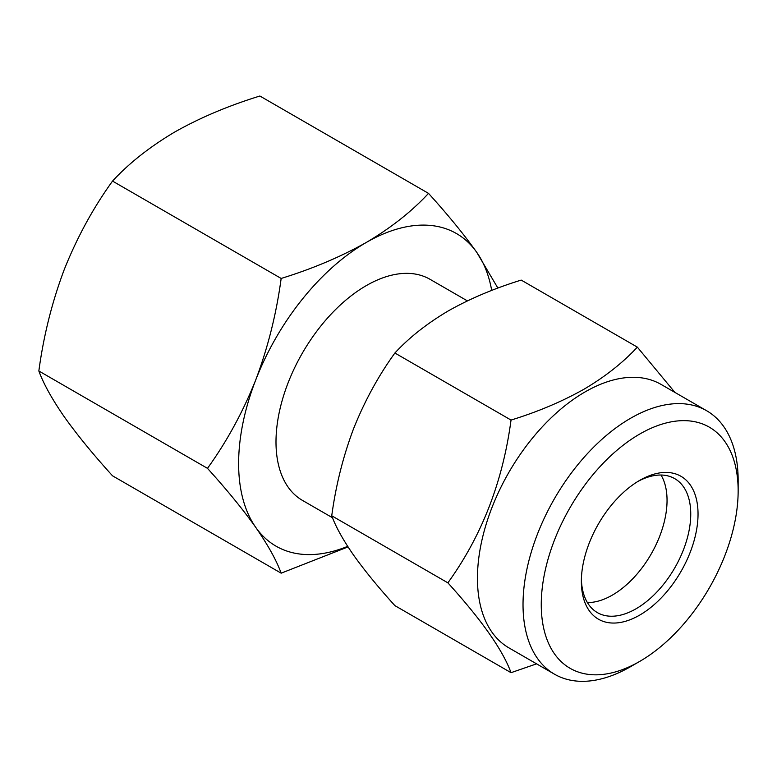 <?xml version="1.0" encoding="UTF-8"?>
<svg xmlns="http://www.w3.org/2000/svg" width="777" height="777" viewBox="0 0 777 777"><rect width="100%" height="100%" fill="white"/><g stroke="black" fill="none" stroke-linecap="round" stroke-linejoin="round"><path stroke-width="1.17" d="M630.584 666.676L630.584 666.676A152.117 87.83 -60 0 1 630.584 666.676L639.704 661.412A139.229 80.381 120 0 0 738.15 490.899A139.229 80.381 120 0 0 639.704 434.061A139.229 80.381 120 0 0 541.258 604.574A139.229 80.381 120 0 0 639.704 661.412L630.584 666.676A152.117 87.83 -60 0 1 554.525 674.213A152.117 87.83 -60 0 1 531.215 552.311A152.117 87.83 -60 0 1 630.584 418.269A152.117 87.83 -60 0 1 706.643 410.732A152.117 87.83 -60 0 1 738.15 480.371A152.117 87.83 -60 0 1 738.053 485.81M661.023 475.029A77.35 44.658 -60 0 1 612.354 595.104A77.35 44.658 -60 0 1 587.393 602.554M637.849 481.478A77.35 44.658 -60 0 1 674.727 478.642A77.35 44.658 -60 0 1 686.586 540.627A77.35 44.658 -60 0 1 636.052 608.779A77.35 44.658 -60 0 1 597.387 612.616A77.35 44.658 -60 0 1 581.39 579.263M639.704 480.371L639.704 480.371A82.508 47.63 -60 0 1 698.037 514.053A82.508 47.63 -60 0 1 639.704 615.102A82.508 47.63 -60 0 1 581.361 581.419A82.508 47.63 -60 0 1 639.704 480.371L639.704 480.371M554.525 674.213L508.954 647.892A152.117 87.83 -60 0 1 485.635 526A152.117 87.83 -60 0 1 585.013 391.958A152.117 87.83 -60 0 1 661.072 384.421L706.643 410.732M674.863 392.385L637.344 347.134C622.901 362.713 605.108 376.748 583.954 389.238C562.004 401.583 537.694 411.859 511.033 420.066C502.855 481.594 481.808 535.848 447.882 582.837C481.701 620.114 502.758 650.067 511.033 672.678L536.577 663.849M332.517 517.754L302.428 500.378A127.622 73.689 -60 0 1 282.867 398.106A127.622 73.689 -60 0 1 366.239 285.645A127.622 73.689 -60 0 1 430.05 279.322L467.385 300.884M255.72 379.982C242.851 412.179 226.767 441.627 207.478 468.346C226.806 489.675 242.89 509.343 255.72 527.34A180.478 104.196 -60 0 1 255.72 379.982A180.478 104.196 -60 0 1 366.239 242.492C340.627 256.886 312.267 268.871 281.157 278.448C276.427 313.665 267.948 347.513 255.72 379.982M347.678 546.357A180.478 104.196 -60 0 1 255.72 527.34C267.968 545.036 276.457 560.304 281.157 573.173L348.038 546.911M497.882 288.092L476.757 252.36A180.478 104.196 -60 0 1 491.695 290.433M476.757 252.36C463.888 234.314 447.814 214.656 428.515 193.376C411.664 211.548 390.909 227.914 366.239 242.492A180.478 104.196 -60 0 1 476.757 252.36M207.478 468.346L38.85 370.988C43.561 383.848 52.04 399.125 64.287 416.822C77.117 434.819 93.201 454.487 112.529 475.815L281.157 573.173M38.85 370.988C43.58 335.771 52.059 301.932 64.287 269.464C77.156 237.267 93.24 207.809 112.529 181.09L281.157 278.448M112.529 181.09C129.118 163.131 149.883 146.756 174.815 131.973C200.048 117.725 228.409 105.74 259.887 96.018L428.515 193.376M447.882 582.837L331.74 515.782C335.771 526.806 343.045 539.898 353.545 555.06C364.559 570.503 378.341 587.354 394.891 605.623L511.033 672.678M331.74 515.782C335.81 485.606 343.084 456.594 353.545 428.758C364.578 401.155 378.36 375.913 394.891 353.011L511.033 420.066M394.891 353.011C409.11 337.616 426.903 323.582 448.28 310.907C469.92 298.698 494.221 288.422 521.202 280.089L637.344 347.134M738.15 490.899L738.15 480.371"/></g></svg>
